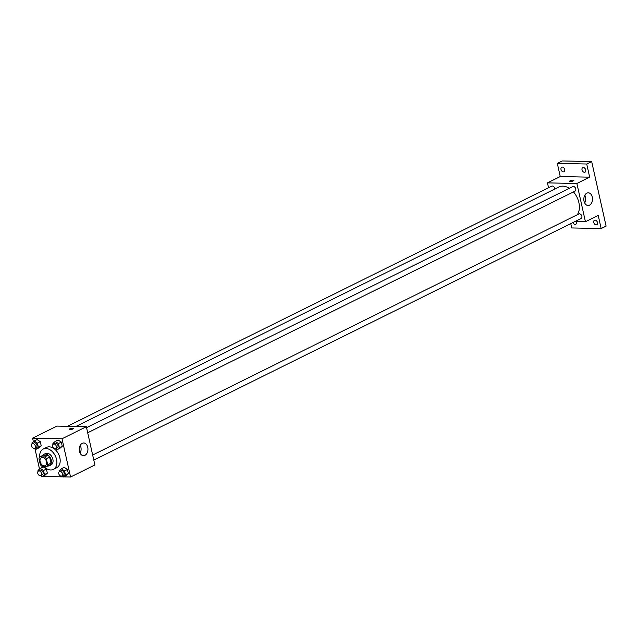 <?xml version="1.0" encoding="UTF-8"?>
<svg xmlns="http://www.w3.org/2000/svg" width="638" height="638" viewBox="0 0 638 638"><rect width="100%" height="100%" fill="white"/><g stroke="black" fill="none" stroke-linecap="round" stroke-linejoin="round"><path stroke-width="0.96" d="M44.269 465.86A4.418 3.03 63.6 0 1 40.322 462.319A4.418 3.03 63.6 0 1 41.366 457.709A4.418 3.03 63.6 0 1 46.048 460.325A4.418 3.03 63.6 0 1 45.298 465.636A4.418 3.03 63.6 0 1 44.269 465.86M47.698 464.815L46.327 458.682A6.005 4.115 63.6 0 0 44.62 456.944L39.907 456.84A6.005 4.115 63.6 0 0 38.974 458.531L40.346 464.663A6.005 4.115 63.6 0 0 42.044 466.402L46.765 466.506A6.005 4.115 63.6 0 0 47.698 464.815L50.992 463.18L49.62 457.047L46.327 458.682M50.992 463.18A6.005 4.115 63.6 0 1 50.059 464.871L46.765 466.506M49.62 457.047A6.005 4.115 63.6 0 0 47.922 455.309L43.209 455.205L39.907 456.84M47.77 466.003A6.316 4.33 -116.4 0 0 49.437 465.7A6.316 4.33 -116.4 0 0 50.514 458.116A6.316 4.33 -116.4 0 0 43.823 454.376A6.316 4.33 -116.4 0 0 42.571 455.524M43.823 454.376L45.473 453.562A6.316 4.33 63.6 0 1 52.157 457.294A6.316 4.33 63.6 0 1 51.088 464.879L49.437 465.7M47.922 455.309L44.62 456.944M39.708 457.063A11.372 7.792 63.6 0 1 43.232 449.032A11.372 7.792 63.6 0 1 55.259 455.763A11.372 7.792 63.6 0 1 53.329 469.409A11.372 7.792 63.6 0 1 50.689 469.975A11.372 7.792 63.6 0 1 43.878 466.442M43.232 449.032L46.526 447.397A11.372 7.792 63.6 0 1 58.56 454.128A11.372 7.792 63.6 0 1 56.63 467.774L53.329 469.409M34.5 448.243L36.047 449.264L38.934 447.836L41.223 445.818L40.298 441.679L37.084 439.55L34.197 440.986L31.9 442.995L32.091 443.849M55.538 448.681L57.077 449.702L59.964 448.275L62.261 446.257L61.336 442.118L58.114 439.989L55.227 441.424L52.93 443.434L53.121 444.287M63.553 476.873L70.563 477.017L62.014 438.769L32.594 438.154L33.383 441.687M34.915 448.514L39.5 469.042M41.023 475.86L41.869 476.419M42.523 476.434L62.899 476.857M40.617 475.589L42.156 476.61L45.043 475.182L47.34 473.165L46.415 469.026L43.193 466.896L40.306 468.332L38.017 470.342L38.2 471.195M61.647 476.028L63.194 477.049L66.081 475.621L68.37 473.603L67.445 469.464L64.223 467.335L61.344 468.77L59.047 470.78L59.238 471.634M70.563 477.017L94.887 464.958L86.337 426.71L56.918 426.096L32.594 438.154M86.337 426.71L62.014 438.769M84.942 455.301A6.34 4.346 -88.8 0 1 83.466 455.644A6.34 4.346 -88.8 0 1 79.256 449.216A6.34 4.346 -88.8 0 1 83.73 442.971A6.34 4.346 -88.8 0 1 87.908 448.315A6.34 4.346 -88.8 0 1 84.942 455.301M69.829 429.669A2.209 0.542 167.4 0 1 69.119 429.43A2.209 0.542 167.4 0 1 71.153 428.425A2.209 0.542 167.4 0 1 73.434 428.473A2.209 0.542 167.4 0 1 72.214 429.254A2.209 0.542 167.4 0 1 69.829 429.669M69.119 429.438A2.209 0.542 167.4 0 1 71.161 428.425A2.209 0.542 167.4 0 1 73.434 428.473M80.26 445.332A6.34 4.346 -88.8 0 1 80.101 453.147M75.842 426.487L558.864 187.014A17.082 11.707 63.6 0 1 569.327 188.314M573.458 191.91A17.082 11.707 63.6 0 1 577.286 214.751M93.794 460.094L581.146 218.475A2.528 1.731 -116.4 0 0 581.744 215.843A2.528 1.731 -116.4 0 0 579.487 213.818A2.528 1.731 -116.4 0 0 578.905 213.945L92.662 455.022M67.373 426.312L551.758 186.16A2.528 1.731 63.6 0 1 553.712 186.679A2.528 1.731 63.6 0 1 554.789 189.031M86.553 427.675L572.788 186.599A2.528 1.731 63.6 0 1 575.46 188.09A2.528 1.731 63.6 0 1 575.037 191.129L87.685 432.747M574.982 221.53L585.437 221.753L576.888 183.497L547.468 182.883L548.552 187.747M570.771 223.619L571.736 227.949L601.155 228.564L606.1 226.107L591.673 161.566L562.253 160.951L557.309 163.4L560.252 176.551L547.468 182.883M601.155 228.564L598.213 215.413L585.437 221.753M591.673 161.566L586.729 164.014L557.309 163.4M576.888 183.497L589.664 177.165L586.729 164.014M589.512 205.149A6.34 4.346 -88.8 0 1 588.037 205.484A6.34 4.346 -88.8 0 1 583.826 199.056A6.34 4.346 -88.8 0 1 588.3 192.812A6.34 4.346 -88.8 0 1 592.471 198.155A6.34 4.346 -88.8 0 1 589.512 205.149M589.664 177.165L560.252 176.551M570.276 181.551A2.209 0.542 167.4 0 1 569.567 181.32A2.209 0.542 167.4 0 1 571.6 180.307A2.209 0.542 167.4 0 1 573.881 180.355A2.209 0.542 167.4 0 1 572.653 181.144A2.209 0.542 167.4 0 1 570.276 181.551M569.567 181.32A2.209 0.542 167.4 0 1 571.6 180.307A2.209 0.542 167.4 0 1 573.881 180.355M584.831 195.172A6.34 4.346 -88.8 0 1 584.663 202.988M564.678 169.501A2.528 1.731 63.6 0 1 563.96 171.734A2.528 1.731 63.6 0 1 561.288 170.234A2.528 1.731 63.6 0 1 561.711 167.204A2.528 1.731 63.6 0 1 564.678 169.501M585.708 169.947A2.528 1.731 63.6 0 1 584.99 172.172A2.528 1.731 63.6 0 1 582.319 170.673A2.528 1.731 63.6 0 1 582.749 167.642A2.528 1.731 63.6 0 1 585.708 169.947M576.266 221.561A2.528 1.731 63.6 0 1 576.433 222.096A2.528 1.731 63.6 0 1 575.715 224.321A2.528 1.731 63.6 0 1 572.916 222.55M597.463 222.534A2.528 1.731 63.6 0 1 596.745 224.759A2.528 1.731 63.6 0 1 594.074 223.268A2.528 1.731 63.6 0 1 594.504 220.238A2.528 1.731 63.6 0 1 597.463 222.534M63.194 477.049L65.491 475.039L64.558 470.9L61.344 468.77M59.493 471.466L61.144 470.645A2.528 1.731 63.6 0 1 63.816 472.144A2.528 1.731 63.6 0 1 63.385 475.174L61.742 475.988A2.528 1.731 63.6 0 1 61.152 476.115A2.528 1.731 63.6 0 1 58.895 474.098A2.528 1.731 63.6 0 1 59.493 471.466A2.528 1.731 63.6 0 1 62.165 472.957A2.528 1.731 63.6 0 1 61.742 475.988M66.081 475.621L68.37 473.603L65.491 475.039M68.37 473.603L67.445 469.464L64.558 470.9M67.445 469.464L64.223 467.335M57.077 449.702L59.374 447.693L58.449 443.546L55.227 441.424M53.385 444.112L55.027 443.298A2.528 1.731 63.6 0 1 57.707 444.79A2.528 1.731 63.6 0 1 57.276 447.828L55.626 448.642A2.528 1.731 63.6 0 1 55.035 448.769A2.528 1.731 63.6 0 1 52.787 446.752A2.528 1.731 63.6 0 1 53.385 444.112A2.528 1.731 63.6 0 1 56.056 445.611A2.528 1.731 63.6 0 1 55.626 448.642M59.964 448.275L62.261 446.257L59.374 447.693M62.261 446.257L61.336 442.118L58.449 443.546M61.336 442.118L58.114 439.989M42.156 476.61L44.453 474.6L43.528 470.461L40.306 468.332M38.463 471.027L40.114 470.206A2.528 1.731 63.6 0 1 42.786 471.705A2.528 1.731 63.6 0 1 42.355 474.736L40.704 475.549A2.528 1.731 63.6 0 1 40.122 475.677A2.528 1.731 63.6 0 1 37.865 473.659A2.528 1.731 63.6 0 1 38.463 471.027A2.528 1.731 63.6 0 1 41.135 472.519A2.528 1.731 63.6 0 1 40.704 475.549M45.043 475.182L47.34 473.165L44.453 474.6M47.34 473.165L46.415 469.026L43.528 470.461M46.415 469.026L43.193 466.896M36.047 449.264L38.344 447.254L37.419 443.107L34.197 440.986M32.347 443.673L33.997 442.86A2.528 1.731 63.6 0 1 36.669 444.351A2.528 1.731 63.6 0 1 36.246 447.39L34.596 448.203A2.528 1.731 63.6 0 1 34.005 448.331A2.528 1.731 63.6 0 1 31.748 446.313A2.528 1.731 63.6 0 1 32.347 443.673A2.528 1.731 63.6 0 1 35.026 445.172A2.528 1.731 63.6 0 1 34.596 448.203M38.934 447.836L41.223 445.818L38.344 447.254M41.223 445.818L40.298 441.679L37.419 443.107M40.298 441.679L37.084 439.55"/></g></svg>
